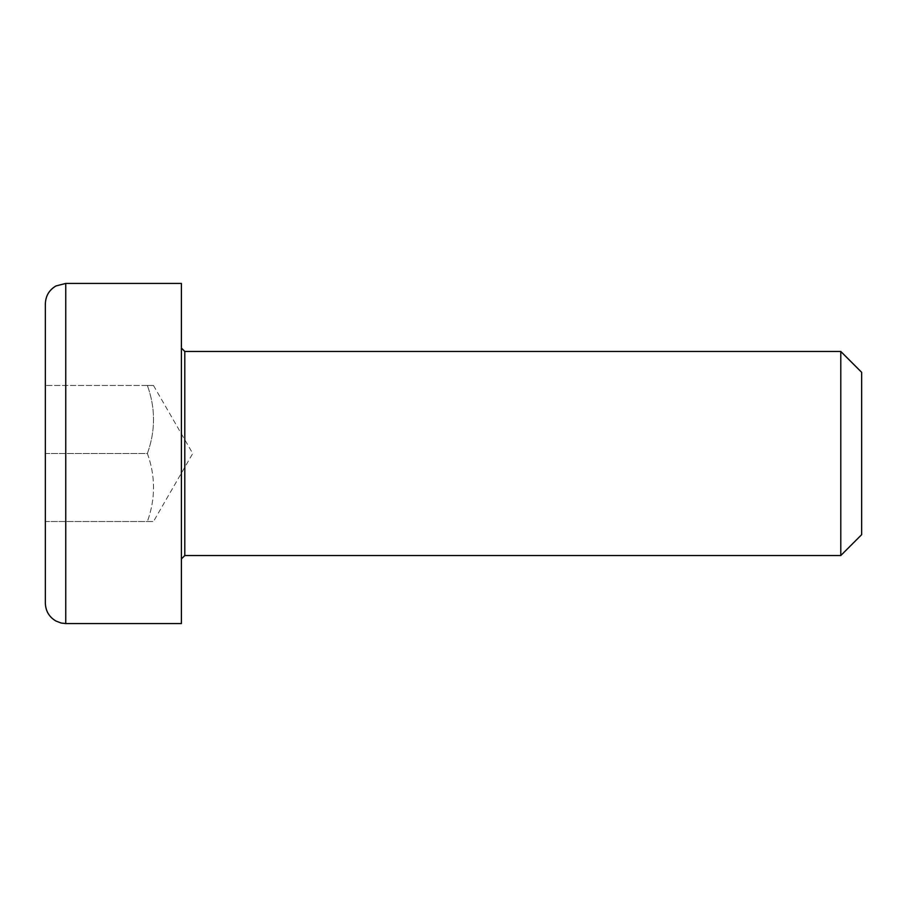 <?xml version="1.0" encoding="UTF-8"?>
<svg xmlns="http://www.w3.org/2000/svg" width="907" height="907" viewBox="0 0 907 907"><rect width="100%" height="100%" fill="white"/><g stroke="black" fill="none" stroke-linecap="round" stroke-linejoin="round"><path stroke-width="0.68" stroke-dasharray="4.54 3.4" d="M181.4 453.5L181.4 558.939L181.4 453.5M840.789 555.538L840.789 351.463M181.4 623.562L181.4 283.438M861.65 372.323L861.65 534.677M45.35 603.155L45.35 303.845M45.35 453.5L147.388 453.5C155.573 430.825 155.573 408.15 147.388 385.475C155.573 385.475 155.573 385.475 147.388 385.475C155.573 385.475 155.573 385.475 147.388 385.475C155.573 408.15 155.573 430.825 147.388 453.5L45.35 453.5L45.35 385.475L45.35 521.525L153.464 521.525L45.35 521.525M147.388 453.5C155.573 476.175 155.573 498.85 147.388 521.525C155.573 498.85 155.573 476.175 147.388 453.5M147.388 385.475L45.35 385.475L147.388 385.475M153.464 385.475L192.738 453.5L153.464 521.525M184.801 351.463L184.801 555.538M65.758 283.438L65.758 623.562"/><path stroke-width="1.36" d="M840.789 555.538L861.65 534.677L861.65 372.323L840.789 351.463L840.789 555.538L184.801 555.538L184.801 351.463L181.4 348.061M65.758 283.438L181.4 283.438L181.4 623.562L65.758 623.562L65.758 283.438L55.928 285.966C49.148 290.002 45.622 295.965 45.35 303.845L45.35 603.155C45.622 611.035 49.148 616.998 55.928 621.034L61.154 623.041L65.758 623.562M45.35 521.525L45.35 453.5M184.801 555.538L181.4 558.939M184.801 351.463L840.789 351.463"/></g></svg>
